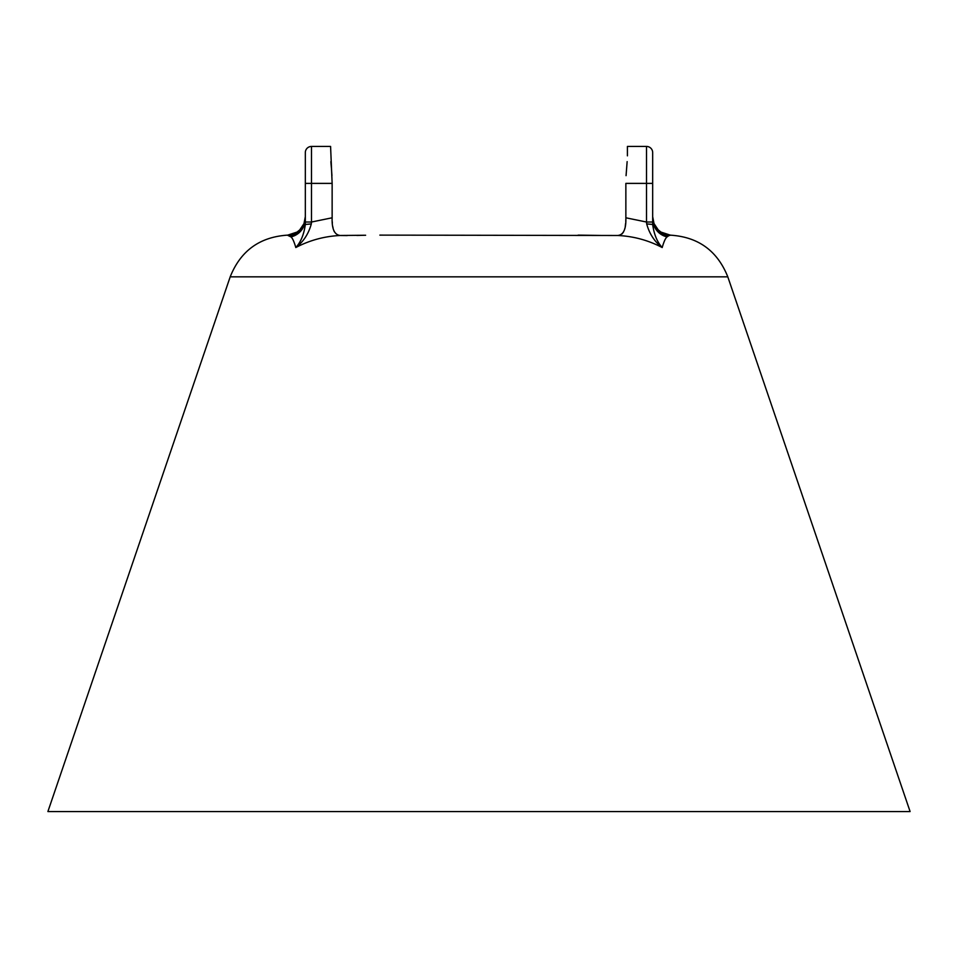 <?xml version="1.0" encoding="UTF-8"?>
<svg xmlns="http://www.w3.org/2000/svg" width="958" height="958" viewBox="0 0 958 958"><rect width="100%" height="100%" fill="white"/><g stroke="black" fill="none" stroke-linecap="round" stroke-linejoin="round"><path stroke-width="1.44" d="M332.139 217.897L332.139 183.385L330.582 146.442L311.482 146.442A6.155 6.155 0 0 0 305.327 152.597L305.327 222.028L311.482 222.028L311.314 223.909C308.56 233.908 303.387 241.775 295.806 247.535C294.058 241.476 292.429 237.931 290.897 236.901A18.477 18.382 180 0 0 305.327 218.951L304.776 223.418M311.482 146.442L311.482 222.028L332.139 217.789C331.767 228.998 334.474 234.902 340.282 235.488L365.621 235.249M627.143 161.627L626.065 175.661M602.259 235.476L578.153 235.117M625.837 219.358L625.766 221.49M625.646 223.166L625.227 226.591M624.891 228.243L624.604 229.321M623.514 232.016L622.041 233.92M330.857 161.627L331.384 167.866M331.444 168.464L331.935 175.649M339.767 235.464L338.581 235.273M334.33 231.74L333.791 230.519M333.037 227.92L332.773 226.591M332.354 223.166L332.246 221.645M364.483 235.273L356.843 235.452M347.287 235.572L340.282 235.488C324.582 236.219 309.757 240.23 295.806 247.535C300.812 242.075 303.985 234.387 305.327 224.471L305.327 222.028M379.847 235.117L617.718 235.488C623.514 234.926 626.221 229.034 625.861 217.789L646.518 222.028L646.686 223.909C649.44 233.908 654.613 241.775 662.194 247.535C648.243 240.23 633.418 236.219 617.718 235.488M290.897 236.901L287.352 235.141A18.477 18.477 180 0 0 305.327 216.676L303.961 223.657L299.746 229.896L297.076 232.064L287.687 235.129L293.232 234.015M289.292 235.716A18.477 18.453 180 0 0 305.327 217.418M653.619 224.639L652.673 218.951A18.477 18.382 180 0 0 667.103 236.901L668.708 235.716L667.103 236.901C665.57 237.931 663.942 241.476 662.194 247.535C657.188 242.075 654.015 234.387 652.673 224.471L652.673 224.22M230.195 276.838L727.805 276.838L910.1 811.558L47.9 811.558L230.195 276.838C240.566 250.852 259.702 236.949 287.616 235.129L287.616 235.129M670.301 235.129L660.972 232.087L658.182 229.836L654.015 223.573L652.673 216.676A18.477 18.477 180 0 0 670.648 235.141L668.708 235.716A18.477 18.453 0 0 1 652.673 217.418M627.418 155.843L627.418 146.442L646.518 146.442A6.155 6.155 0 0 1 652.673 152.597L652.673 183.385L625.861 183.385L625.861 217.789M652.673 183.385L652.673 222.028L646.518 222.028L646.518 146.442M652.673 222.028L652.673 224.471L646.686 223.909M652.673 224.471C654.015 234.387 657.188 242.075 662.194 247.535M311.314 223.909L305.327 224.471C303.985 234.387 300.812 242.075 295.806 247.535M332.139 183.385L305.327 183.385L305.327 152.597M305.087 221.861L304.967 222.507M727.805 276.838C717.267 250.517 697.831 236.614 669.51 235.117M295.22 233.153L296.154 232.638M667.714 234.83L661.631 232.507M653.643 224.687L653.224 223.418"/></g></svg>
